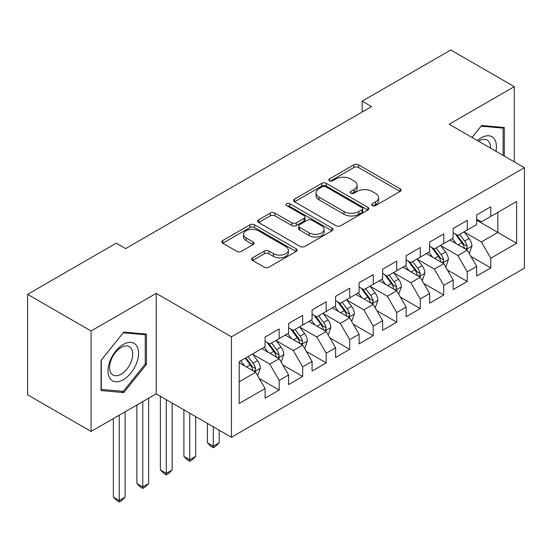 <?xml version="1.0" encoding="UTF-8"?>
<svg xmlns="http://www.w3.org/2000/svg" width="552" height="552" viewBox="0 0 552 552"><rect width="100%" height="100%" fill="white"/><g stroke="black" fill="none" stroke-linecap="round" stroke-linejoin="round"><path stroke-width="0.83" d="M372.345 205.599A2.284 1.318 0 0 0 375.574 205.599L400.096 191.44A3.264 1.884 0 0 0 401.056 190.109A3.264 1.884 0 0 0 400.096 188.777L358.558 164.793A3.264 1.884 0 0 0 353.942 164.793L329.42 178.952A2.284 1.318 0 0 0 328.75 179.883A2.284 1.318 0 0 0 329.42 180.814A2.284 1.318 0 0 0 332.649 180.814L335.823 178.986A10.447 6.031 0 0 1 350.596 178.986L354.06 180.987A10.447 6.031 0 0 1 357.116 185.251A10.447 6.031 0 0 1 354.06 189.508L350.886 191.344A2.284 1.318 0 0 0 350.216 192.275A2.284 1.318 0 0 0 350.886 193.207A2.284 1.318 0 0 0 354.115 193.207L357.289 191.378A10.447 6.031 0 0 1 372.055 191.378L375.519 193.372A10.447 6.031 0 0 1 378.575 197.637A10.447 6.031 0 0 1 375.519 201.901L372.345 203.736A2.284 1.318 0 0 0 371.675 204.668A2.284 1.318 0 0 0 372.345 205.599L372.345 203.736M252.63 257.798A3.264 1.884 0 0 0 251.671 259.13A3.264 1.884 0 0 0 252.63 260.461L264.284 267.189A3.264 1.884 0 0 0 268.9 267.189L296.127 251.47A3.264 1.884 0 0 0 297.086 250.139A3.264 1.884 0 0 0 296.127 248.807L254.589 224.823A3.264 1.884 0 0 0 249.973 224.823L222.739 240.541A3.264 1.884 0 0 0 221.787 241.873A3.264 1.884 0 0 0 222.739 243.204L236.822 251.332A3.264 1.884 0 0 0 241.438 251.332L253.092 244.605A3.264 1.884 0 0 0 254.044 243.273A3.264 1.884 0 0 0 253.092 241.942L246.109 237.912A8.729 5.044 0 0 1 243.549 234.345A8.729 5.044 0 0 1 248.938 229.687A8.729 5.044 0 0 1 258.453 230.784L285.805 246.571A8.729 5.044 0 0 1 288.358 250.139A8.729 5.044 0 0 1 282.969 254.796A8.729 5.044 0 0 1 273.454 253.699L268.9 251.07A3.264 1.884 0 0 0 264.284 251.07L252.63 257.798L252.63 260.461M91.08 330.986L91.08 431.436L156.209 393.838L156.209 293.388L91.08 330.986L27.6 294.34L116.237 243.163L125.642 248.593L371.572 106.605L362.167 101.175L362.167 112.035M156.209 293.388L231.447 336.823L524.4 167.691L524.4 268.141L231.447 437.274L231.447 336.823M514.291 161.853L514.291 86.65L449.162 124.248L524.4 167.691M514.291 86.65L450.811 49.997L362.167 101.175M336.058 225.754A3.264 1.884 0 0 0 340.674 225.754L367.901 210.029A3.264 1.884 0 0 0 368.86 208.697A3.264 1.884 0 0 0 367.901 207.366L326.363 183.381A3.264 1.884 0 0 0 321.747 183.381L294.513 199.106A3.264 1.884 0 0 0 293.56 200.438A3.264 1.884 0 0 0 294.513 201.77L336.058 225.754M287.468 206.096A2.284 1.318 0 0 1 289.786 206.413L289.786 203.702L332.014 228.086A3.264 1.884 0 0 1 332.973 229.418A3.264 1.884 0 0 1 332.014 230.75L304.787 246.475A3.264 1.884 0 0 1 300.171 246.475L258.626 222.49L258.626 219.827A3.264 1.884 0 0 0 257.674 221.159A3.264 1.884 0 0 0 258.626 222.49M258.626 219.827L270.28 213.093A3.264 1.884 0 0 1 274.896 213.093L291.746 222.822A3.264 1.884 0 0 0 296.362 222.822L304.09 218.357A3.264 1.884 0 0 0 305.049 217.026A3.264 1.884 0 0 0 304.09 215.694L286.55 205.565A2.284 1.318 0 0 1 285.881 204.633A2.284 1.318 0 0 1 287.295 203.419A2.284 1.318 0 0 1 289.786 203.702M476.673 220.22L497.835 232.44L497.835 212.347L516.644 201.487L490.776 216.418L490.776 206.786L476.673 214.928L476.673 224.567L467.268 229.998L467.268 220.358L453.157 228.5L453.157 238.14L443.753 243.57L443.753 233.931L429.649 242.073L429.649 251.712L420.244 257.142L420.244 247.503L406.134 255.652L406.134 265.291L396.729 270.715L396.729 261.082L382.626 269.224L382.626 278.863L373.221 284.294L373.221 274.654L359.111 282.796L359.111 292.436L349.706 297.866L349.706 288.227L335.602 296.376L335.602 306.008L326.197 311.438L326.197 301.806L312.087 309.948L312.087 319.587L302.682 325.018L302.682 315.378L288.579 323.52L288.579 333.16L279.174 338.59L279.174 328.951L265.07 337.099L265.07 346.732L239.202 361.663L239.202 403.477L265.07 388.546L255.666 372.255L239.202 362.754M516.644 201.487L516.644 243.301L490.776 258.232L481.372 241.942L464.329 232.102M470.911 256.397L490.776 267.865L490.776 258.232M490.776 267.865L476.673 276.014L476.673 266.375L467.268 271.805L457.863 255.514L440.813 245.674M447.403 269.969L467.268 281.444L467.268 271.805M467.268 281.444L453.157 289.586L453.157 279.947L443.753 285.377L434.348 269.086L417.305 259.247M423.888 283.549L443.753 295.016L443.753 285.377M443.753 295.016L429.649 303.158L429.649 293.526L420.244 298.956L410.84 282.665L393.79 272.819M400.379 297.121L420.244 308.589L420.244 298.956M420.244 308.589L406.134 316.738L406.134 307.098L396.729 312.529L387.325 296.238L370.282 286.398M376.864 310.693L396.729 322.168L396.729 312.529M396.729 322.168L382.626 330.31L382.626 320.671L373.221 326.101L363.816 309.81L346.766 299.971M353.356 324.272L373.221 335.74L373.221 326.101M373.221 335.74L359.111 343.882L359.111 334.243L349.706 339.673L340.301 323.389L323.258 313.543M329.841 337.845L349.706 349.312L349.706 339.673M349.706 349.312L335.602 357.461L335.602 347.822L326.197 353.252L316.793 336.962L299.75 327.122M306.332 351.417L326.197 362.885L326.197 353.252M326.197 362.885L312.087 371.034L312.087 361.394L302.682 366.825L293.278 350.534L276.235 340.694M282.817 364.989L302.682 376.464L302.682 366.825M302.682 376.464L288.579 384.606L288.579 374.967L279.174 380.397L269.769 364.113L252.726 354.267M259.309 378.568L279.174 390.036L279.174 380.397M279.174 390.036L265.07 398.178L265.07 388.546M265.07 341.302L269.769 344.02L279.174 338.59M239.202 381.756L255.666 372.255M288.579 327.729L293.278 330.448L302.682 325.018M269.769 364.113L279.174 358.683L261.772 348.636M288.579 374.967L279.174 358.683M312.087 314.157L316.793 316.869L326.197 311.438M293.278 350.534L302.682 345.103L285.287 335.057M312.087 361.394L302.682 345.103M335.602 300.585L340.301 303.296L349.706 297.866M316.793 336.962L326.197 331.531L308.796 321.485M335.602 347.822L326.197 331.531M359.111 287.005L363.816 289.724L373.221 284.294M340.301 323.389L349.706 317.959L332.311 307.912M359.111 334.243L349.706 317.959M382.626 273.433L387.325 276.145L396.729 270.715M363.816 309.81L373.221 304.38L355.819 294.34M382.626 320.671L373.221 304.38M406.134 259.861L410.84 262.573L420.244 257.142M387.325 296.238L396.729 290.807L379.334 280.761M406.134 307.098L396.729 290.807M429.649 246.282L434.348 249L443.753 243.57M410.84 282.665L420.244 277.235L402.843 267.189M429.649 293.526L420.244 277.235M453.157 232.709L457.863 235.428L467.268 229.998M434.348 269.086L443.753 263.663L426.358 253.616M453.157 279.947L443.753 263.663M476.673 219.137L481.372 221.849L490.776 216.418M457.863 255.514L467.268 250.084L449.866 240.037M476.673 266.375L467.268 250.084M27.6 294.34L27.6 394.79L91.08 431.436M156.209 393.838L231.447 437.274M481.372 241.942L497.835 232.44L516.644 243.301M504.3 156.085L504.3 127.519L481.606 125.49L472.008 137.441M146.452 364.368L146.452 334.119L123.765 332.09L101.071 360.318L101.071 390.568L123.765 392.596L146.452 364.368L145.273 363.692M373.262 205.924L375.519 204.619A10.447 6.031 0 0 0 378.575 200.355L378.575 197.637M357.116 185.251L357.116 187.963A10.447 6.031 0 0 1 354.06 192.227L351.796 193.531M400.055 191.468L358.558 167.511A3.264 1.884 0 0 0 353.942 167.511L330.331 181.139M367.86 210.057L326.363 186.1A3.264 1.884 0 0 0 321.747 186.1L294.561 201.797M362.133 209.629A2.284 1.318 0 0 0 362.802 208.697A2.284 1.318 0 0 0 362.133 207.766L325.673 186.714A2.284 1.318 0 0 0 322.437 186.714L319.09 188.646A10.447 6.031 0 0 0 316.034 192.91A10.447 6.031 0 0 0 319.09 197.174L344.02 211.561A10.447 6.031 0 0 0 358.786 211.561L362.133 209.629L362.133 212.347A2.284 1.318 0 0 0 362.802 211.416L362.802 208.697M316.034 192.91L316.034 195.622A10.447 6.031 0 0 0 319.09 199.886L319.09 197.174M362.133 212.347L358.786 214.279A10.447 6.031 0 0 1 344.02 214.279L319.09 199.886M258.674 222.511L270.28 215.811L270.28 213.093M305.049 217.026L305.049 219.737A3.264 1.884 0 0 1 304.09 221.076L296.362 225.533A3.264 1.884 0 0 1 291.746 225.533L274.896 215.811A3.264 1.884 0 0 0 270.28 215.811M289.786 206.413L331.973 230.777M309.23 232.916A8.729 5.044 0 0 0 318.739 234.007A8.729 5.044 0 0 0 324.134 229.349A8.729 5.044 0 0 0 321.575 225.789L311.942 220.22A3.264 1.884 0 0 0 307.326 220.22L299.591 224.685A3.264 1.884 0 0 0 298.639 226.016A3.264 1.884 0 0 0 299.591 227.355L309.23 232.916L309.23 235.628A8.729 5.044 0 0 0 318.739 236.725A8.729 5.044 0 0 0 324.134 232.068L324.134 229.349M298.639 226.016L298.639 228.735A3.264 1.884 0 0 0 299.591 230.067L299.591 227.355M309.23 235.628L299.591 230.067M288.358 250.139L288.358 252.85A8.729 5.044 0 0 1 282.969 257.508A8.729 5.044 0 0 1 273.454 256.418L268.9 253.782A3.264 1.884 0 0 0 264.284 253.782L252.671 260.489M243.549 234.345L243.549 237.063A8.729 5.044 0 0 0 246.109 240.624L246.109 237.912M253.044 244.633L246.109 240.624M296.086 251.491L254.589 227.534A3.264 1.884 0 0 0 249.973 227.534L222.787 243.232M121.364 391.209L123.765 392.596M469.007 253.099L469.573 252.775L471.919 245.985A8.811 5.085 -120 0 0 469.11 238.485L464.115 231.812M456.152 243.673L452.357 238.602M450.584 240.451L450.149 239.878M465.605 249.124L466.971 247.896L467.164 246.364A8.811 5.085 -120 0 0 464.639 241.058L459.65 234.393M456.794 234.807L462.962 243.046A4.492 2.594 60 0 1 463.783 244.405L467.164 246.364M455.248 233.917L461.824 242.694A8.811 5.085 60 0 1 464.342 247.993L464.522 248.503M445.498 266.671L446.057 266.347L448.41 259.557A8.811 5.085 -120 0 0 445.595 252.057L440.606 245.392M432.644 257.246L428.849 252.174M427.069 254.03L426.641 253.451M442.097 262.704L443.463 261.475L443.649 259.937A8.811 5.085 -120 0 0 441.131 254.638L436.135 247.965M433.286 248.386L439.454 256.618A4.492 2.594 60 0 1 440.268 257.984L443.649 259.937M431.733 247.489L438.309 256.266A8.811 5.085 60 0 1 440.834 261.565L441.007 262.076M421.983 280.25L422.549 279.919L424.895 273.137A8.811 5.085 -120 0 0 422.087 265.629L417.091 258.964M409.135 270.818L405.334 265.753M403.56 267.603L403.126 267.023M418.582 276.276L419.948 275.048L420.141 273.509A8.811 5.085 -120 0 0 417.616 268.21L412.627 261.544M409.77 261.958L415.939 270.19A4.492 2.594 60 0 1 416.76 271.556L420.141 273.509M408.225 261.062L414.8 269.838A8.811 5.085 60 0 1 417.319 275.137L417.498 275.648M495.951 151.262A21.611 12.475 120 0 0 494.371 139.007A21.611 12.475 120 0 0 477.376 140.539M490.555 148.15A16.367 9.446 120 0 0 489.017 141.767A16.367 9.446 120 0 0 487.174 140.063A16.367 9.446 120 0 0 478.487 141.181M481.096 126.132L503.12 128.126L503.12 155.402M501.664 127.284L503.12 128.126M472.05 137.469L481.137 126.16M110.055 378.541A21.611 12.475 120 0 0 130.934 372.945A21.611 12.475 120 0 0 136.53 345.607A21.611 12.475 120 0 0 115.651 351.203A21.611 12.475 120 0 0 110.055 378.541M111.131 373.304A16.367 9.446 120 0 0 112.967 375.008A16.367 9.446 120 0 0 128.195 367.37A16.367 9.446 120 0 0 131.169 348.367A16.367 9.446 120 0 0 129.334 346.663A16.367 9.446 120 0 0 114.105 354.301A16.367 9.446 120 0 0 111.131 373.304M123.289 332.759L145.273 334.726L145.273 364.037L123.289 391.382L101.306 389.422L101.306 360.111L123.248 332.739M143.817 333.884L145.273 334.726M398.475 293.823L399.034 293.498L401.387 286.709A8.811 5.085 -120 0 0 398.572 279.208L393.583 272.536M385.62 284.39L381.825 279.326M380.052 281.175L379.617 280.602M395.073 289.848L396.439 288.62L396.633 287.081A8.811 5.085 -120 0 0 394.107 281.782L389.112 275.117M386.262 275.531L392.431 283.769A4.492 2.594 60 0 1 393.245 285.129L396.633 287.081M384.709 274.641L391.285 283.411A8.811 5.085 60 0 1 393.811 288.71L393.983 289.22M374.96 307.395L375.526 307.071L377.872 300.281A8.811 5.085 -120 0 0 375.063 292.781L370.068 286.115M362.112 297.97L358.31 292.898M356.537 294.747L356.102 294.175M371.558 303.421L372.924 302.192L373.117 300.661A8.811 5.085 -120 0 0 370.599 295.361L365.603 288.689M362.747 289.11L368.922 297.342A4.492 2.594 60 0 1 369.736 298.708L373.117 300.661M361.201 288.213L367.777 296.99A8.811 5.085 60 0 1 370.295 302.289L370.475 302.8M351.452 320.967L352.01 320.643L354.363 313.86A8.811 5.085 -120 0 0 351.548 306.353L346.559 299.688M338.597 311.542L334.802 306.47M333.028 308.327L332.594 307.747M348.05 317L349.416 315.772L349.609 314.233A8.811 5.085 -120 0 0 347.084 308.934L342.088 302.268M339.238 302.682L345.407 310.914A4.492 2.594 60 0 1 346.221 312.28L349.609 314.233M337.686 301.785L344.262 310.562A8.811 5.085 60 0 1 346.787 315.861L346.966 316.372M213.293 426.799L213.293 446.209L219.172 442.814L219.172 430.187M219.172 442.814L215.646 446.347L213.293 447.707L210.947 446.347L207.414 442.814L207.414 423.405M207.414 442.814L213.293 446.209L213.293 447.707M327.936 334.546L328.502 334.222L330.848 327.433A8.811 5.085 -120 0 0 328.04 319.925L323.044 313.26M315.088 325.114L311.287 320.05M309.513 321.899L309.079 321.319M324.535 330.572L325.901 329.344L326.094 327.805A8.811 5.085 -120 0 0 323.575 322.506L318.58 315.841M315.73 316.255L321.899 324.493A4.492 2.594 60 0 1 322.713 325.852L326.094 327.805M314.178 315.358L320.753 324.134A8.811 5.085 60 0 1 323.272 329.434L323.451 329.944M189.784 413.22L189.784 459.781L195.663 456.394L195.663 416.615M195.663 456.394L192.137 459.919L189.784 461.279L187.432 459.919L183.906 456.394L183.906 409.825M183.906 456.394L189.784 459.781L189.784 461.279M304.428 348.119L304.987 347.794L307.34 341.005A8.811 5.085 -120 0 0 304.531 333.505L299.536 326.832M291.573 338.693L287.778 333.622M286.005 335.471L285.57 334.898M301.026 344.144L302.392 342.916L302.586 341.384A8.811 5.085 -120 0 0 300.06 336.078L295.065 329.413M292.215 329.827L298.384 338.065A4.492 2.594 60 0 1 299.198 339.425L302.586 341.384M290.662 328.937L297.238 337.714A8.811 5.085 60 0 1 299.764 343.013L299.943 343.523M166.269 399.648L166.269 473.361L172.148 469.966L172.148 403.043M172.148 469.966L168.622 473.492L166.269 474.851L163.923 473.492L160.39 469.966L160.39 396.253M160.39 469.966L166.269 473.361L166.269 474.851M280.913 361.691L281.479 361.367L283.832 354.577A8.811 5.085 -120 0 0 281.016 347.077L276.021 340.411M268.065 352.266L264.263 347.194M262.49 349.05L262.062 348.471M277.511 357.724L278.877 356.495L279.07 354.957A8.811 5.085 -120 0 0 276.552 349.657L271.556 342.992M268.707 343.406L274.875 351.638A4.492 2.594 60 0 1 275.69 353.004L279.07 354.957M267.154 342.509L273.73 351.286A8.811 5.085 60 0 1 276.248 356.585L276.428 357.096M142.761 401.601L142.761 486.933L148.64 483.538L148.64 398.206M148.64 483.538L145.114 487.071L142.761 488.423L140.408 487.071L136.882 483.538L136.882 404.995M136.882 483.538L142.761 486.933L142.761 488.423M257.404 375.27L257.963 374.939L260.316 368.156A8.811 5.085 -120 0 0 257.508 360.649L252.512 353.984M244.55 365.838L240.755 360.773M254.003 371.296L255.369 370.068L255.562 368.529A8.811 5.085 -120 0 0 253.037 363.23L248.041 356.564M245.833 357.834L251.36 365.21A4.492 2.594 60 0 1 252.174 366.576L255.562 368.529M245.219 358.193L250.215 364.858A8.811 5.085 60 0 1 252.74 370.157L252.919 370.668M119.246 415.18L119.246 500.505L125.125 497.111L125.125 411.785M125.125 497.111L121.599 500.643L119.246 502.003L116.9 500.643L113.367 497.111L113.367 418.568M113.367 497.111L119.246 500.505L119.246 502.003M375.519 204.619L375.519 201.901M350.886 193.207L350.886 191.344M354.06 192.227L354.06 189.508M329.42 180.814L329.42 178.952M353.942 167.511L353.942 164.793M358.558 167.511L358.558 164.793M400.096 191.44L400.096 188.777M294.513 201.77L294.513 199.106M321.747 186.1L321.747 183.381M326.363 186.1L326.363 183.381M367.901 210.029L367.901 207.366M344.02 214.279L344.02 211.561M358.786 214.279L358.786 211.561M274.896 215.811L274.896 213.093M291.746 225.533L291.746 222.822M296.362 225.533L296.362 222.822M304.09 221.076L304.09 218.357M332.014 230.75L332.014 228.086M264.284 253.782L264.284 251.07M268.9 253.782L268.9 251.07M273.454 256.418L273.454 253.699M253.092 244.605L253.092 241.942M222.739 243.204L222.739 240.541M249.973 227.534L249.973 224.823M254.589 227.534L254.589 224.823M296.127 251.47L296.127 248.807M466.164 249.449L471.863 246.157M464.639 241.058L469.11 238.485M458.139 244.819L461.824 242.694M442.649 263.021L448.355 259.73M441.131 254.638L445.595 252.057M434.631 258.391L438.309 256.266M419.14 276.593L424.84 273.302M417.616 268.21L422.087 265.629M411.116 271.963L414.8 269.838M395.625 290.173L401.332 286.881M394.107 281.782L398.572 279.208M387.607 285.536L391.285 283.411M372.117 303.745L377.816 300.454M370.599 295.361L375.063 292.781M364.092 299.115L367.777 296.99M348.602 317.317L354.308 314.026M347.084 308.934L351.548 306.353M340.584 312.687L344.262 310.562M325.093 330.896L330.793 327.605M323.575 322.506L328.04 319.925M317.069 326.26L320.753 324.134M301.578 344.469L307.285 341.177M300.06 336.078L304.531 333.505M293.56 339.839L297.238 337.714M278.07 358.041L283.769 354.75M276.552 349.657L281.016 347.077M270.045 353.411L273.73 351.286M254.555 371.613L260.261 368.322M253.037 363.23L257.508 360.649M246.537 366.983L250.215 364.858"/></g></svg>
